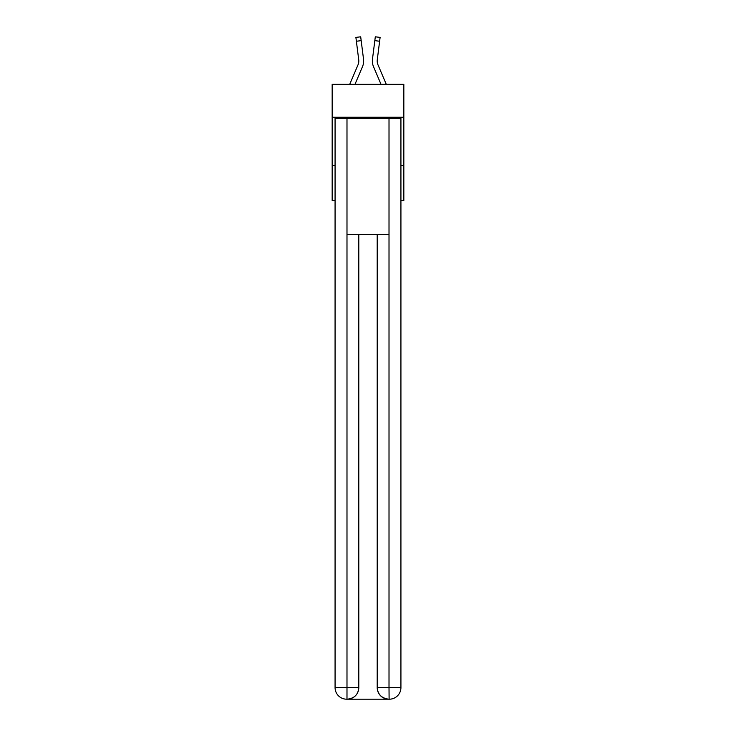 <?xml version="1.0" encoding="UTF-8"?>
<svg xmlns="http://www.w3.org/2000/svg" width="736" height="736" viewBox="0 0 736 736"><rect width="100%" height="100%" fill="white"/><g stroke="black" fill="none" stroke-linecap="round" stroke-linejoin="round"><path stroke-width="1.1" d="M403.834 117.217L403.834 84.29L332.166 84.29L332.166 117.217L403.834 117.217L403.834 200.496L400.927 200.496M335.073 165.628L332.166 165.628L332.166 117.217M403.834 165.628L400.927 165.628M332.166 165.628L332.166 200.496L335.073 200.496M354.991 84.29L362.48 66.7A14.527 14.527 0 0 0 363.529 59.193L361.183 40.646L356.38 41.253L355.893 37.407L360.695 36.8L361.183 40.646M363.621 61.723L363.639 61.005M363.455 58.604L363.529 59.193M386.271 84.29L377.973 64.805A9.688 9.688 0 0 1 377.2 61.024A9.688 9.688 0 0 0 377.973 64.805A9.688 9.688 0 0 1 377.2 61.024A9.688 9.688 0 0 0 377.973 64.805A9.688 9.688 0 0 1 377.2 61.024A9.688 9.688 0 0 0 377.973 64.805A9.688 9.688 0 0 1 377.2 61.024A9.688 9.688 0 0 0 377.973 64.805A9.688 9.688 0 0 1 377.2 61.024A9.688 9.688 0 0 0 377.973 64.805A9.688 9.688 0 0 1 377.2 61.024A9.688 9.688 0 0 0 377.973 64.805A9.688 9.688 0 0 1 377.2 61.024A9.688 9.688 0 0 0 377.973 64.805A9.688 9.688 0 0 1 377.2 61.024A9.688 9.688 0 0 0 377.973 64.805A9.688 9.688 0 0 1 377.2 61.024A9.688 9.688 0 0 0 377.973 64.805A9.688 9.688 0 0 1 377.2 61.024A9.688 9.688 0 0 0 377.973 64.805A9.688 9.688 0 0 1 377.2 61.024A9.688 9.688 0 0 0 377.973 64.805A9.688 9.688 0 0 1 377.2 61.024A9.688 9.688 0 0 0 377.973 64.805A9.688 9.688 0 0 1 377.2 61.024A9.688 9.688 0 0 0 377.973 64.805A9.688 9.688 0 0 1 377.2 61.024A9.688 9.688 0 0 0 377.973 64.805A9.688 9.688 0 0 1 377.2 61.024A9.688 9.688 0 0 0 377.973 64.805A9.688 9.688 0 0 1 377.274 59.791L379.62 41.253L374.817 40.646L375.305 36.8L380.107 37.407L379.62 41.253M381.009 84.29L373.52 66.7A14.527 14.527 0 0 1 372.471 59.193L374.817 40.646M377.209 61.484L377.274 59.791L377.209 61.484M346.693 699.2A11.62 11.62 0 0 1 335.073 687.58L358.8 687.58L358.8 234.388L358.8 687.58A11.62 11.62 0 0 1 347.18 699.2L346.693 699.2A11.62 11.62 0 0 1 335.073 687.58L335.073 118.183L346.987 118.183L346.987 234.388L389.013 234.388L389.013 118.183L346.987 118.183M389.013 118.183L400.927 118.183L400.927 687.58A11.62 11.62 0 0 1 389.307 699.2L388.82 699.2A11.62 11.62 0 0 1 377.2 687.58L377.2 234.388L377.2 687.58C377.789 694.425 381.662 698.298 388.82 699.2L347.18 699.2C354.366 698.446 358.239 694.572 358.8 687.58M377.2 687.58L389.013 687.58L389.105 699.2M346.987 234.388L346.987 699.2M349.729 84.29L358.027 64.805A9.688 9.688 0 0 0 358.8 61.024A9.688 9.688 0 0 1 358.027 64.805A9.688 9.688 0 0 0 358.8 61.024A9.688 9.688 0 0 1 358.027 64.805A9.688 9.688 0 0 0 358.8 61.024A9.688 9.688 0 0 1 358.027 64.805A9.688 9.688 0 0 0 358.8 61.024A9.688 9.688 0 0 1 358.027 64.805A9.688 9.688 0 0 0 358.8 61.024A9.688 9.688 0 0 1 358.027 64.805A9.688 9.688 0 0 0 358.8 61.024A9.688 9.688 0 0 1 358.027 64.805A9.688 9.688 0 0 0 358.8 61.024A9.688 9.688 0 0 1 358.027 64.805A9.688 9.688 0 0 0 358.726 59.791L356.38 41.253M358.027 64.805A9.688 9.688 0 0 0 358.726 59.791L358.791 61.484L358.726 59.791M372.379 61.723L372.361 61.005M372.471 59.193L372.545 58.604M389.013 234.388L389.013 687.58L400.927 687.58M355.893 37.407L360.695 36.8M375.305 36.8L380.107 37.407"/></g></svg>
